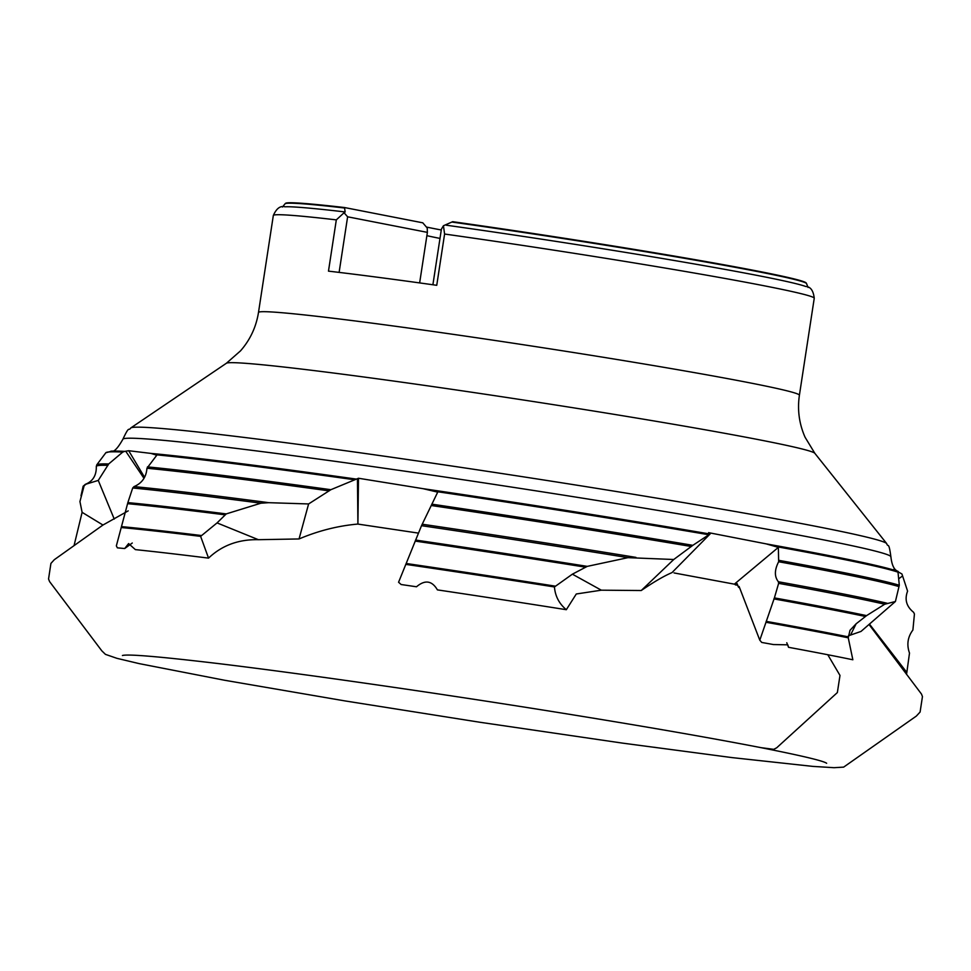 <?xml version="1.0" encoding="UTF-8"?>
<svg xmlns="http://www.w3.org/2000/svg" width="971" height="971" viewBox="0 0 971 971"><rect width="100%" height="100%" fill="white"/><g stroke="black" fill="none" stroke-linecap="round" stroke-linejoin="round"><path stroke-width="1.46" d="M739.708 588.038L738.421 587.067L739.113 586.484L759.795 640.18L761.75 642.45A421.73 12.574 -171.3 0 1 773.402 644.55L787.809 644.829L788.537 647.305L786.777 642.753M122.431 655.51C127.577 653.932 158.928 656.542 216.472 663.351C299.638 673.304 432.071 692.311 551.746 711.452C638.335 725.313 708.077 737.377 760.948 747.646L773.753 749.333L776.715 747.779L837.366 692.554L839.988 675.428L827.778 654.733A421.73 12.574 -171.3 0 1 852.854 659.77L848.253 637.813L850.001 630.3L856.119 623.795L866.581 615.626L884.702 604.229L895.42 601.498L899.304 585.246L898.005 572.174L893.769 569.394L901.938 573.995L907.594 591.157C904.426 599.495 906.428 606.535 913.602 612.3L914.439 614.012L912.898 630.021C907.679 637.025 906.55 644.708 909.499 653.082L906.829 672.43L869.433 624.062M902.605 575.949L898.758 578.728M737.839 585.537L734.355 584.154L674.044 572.939M735.508 584.979L737.11 583.644L738.421 587.067M572.38 574.177L601.328 590.186L576.289 593.985L566.324 609.703C559.162 603.731 555.194 596.145 554.441 586.957L572.38 574.177L587.261 566.372L627.994 557.657L673.74 559.502L692.845 545.326L710.177 533.892L708.599 532.654L766.143 543.869L778.354 547.389L778.657 561.748C774.409 569.989 774.324 576.653 778.39 581.763L778.633 583.353L774.397 597.905L759.795 640.18M778.354 547.389L734.355 584.154M217.055 522.908L258.383 539.694C238.526 539.269 221.91 545.423 208.547 558.119L200.621 536.368L217.055 522.908L226.243 513.902L260.908 503.196L268.773 502.687L308.608 503.949L330.868 489.7L358.481 478.254L423.028 488.668L437.703 492.151L421.511 525.687L398.571 582.248L401.157 584.53A421.73 12.574 -171.3 0 1 416.498 586.775C424.995 579.578 431.961 580.609 437.423 589.883A421.73 12.574 -171.3 0 1 566.324 609.703M74.039 545.641L82.11 512.336L79.938 501.534L84.161 485.67L86.14 484.128L98.265 480.414L108.703 463.956L122.747 452.085L124.713 451.369L128.706 450.726L150.978 453.408L156.768 455.229L146.949 468.24C146.281 477.125 141.972 483.242 134.022 486.605L132.699 487.988L127.856 502.614L116.35 545.86L117.382 547.85A421.73 12.574 -171.3 0 1 124.676 548.542L128.609 543.578L135.37 549.622A421.73 12.574 -171.3 0 1 208.547 558.119M906.829 672.43L906.526 674.384M827.778 654.733A421.73 12.574 -171.3 0 0 788.537 647.305M895.42 601.498L861.01 631.429L848.399 635.811M672.041 572.599L674.444 570.111L672.041 572.599C664.37 575.791 654.102 581.763 641.236 590.526L601.328 590.186M710.177 533.892L674.444 570.111M673.74 559.502L641.236 590.526M357.935 524.061C338.078 525.784 318.452 530.749 299.044 538.954L258.383 539.694M357.449 479.079L357.911 524.085L418.44 533.115M308.608 503.949L299.044 538.954M358.481 478.254L357.911 524.085M128.196 510.867L102.962 525.032L54.291 559.709L50.917 563.423L48.55 578.995L49.618 581.653L101.797 650.813L105.438 654.357L116.921 658.326L139.181 663.618L224.483 680.234L344.851 700.892L479.565 722.206L622.629 743.131L732 757.598L812.897 766.398L834.053 767.697L843.653 767.114L916.333 716.088L920.095 712.034L922.45 696.571L921.491 694.071L868.996 624.45M125.793 451.321L143.987 478.327M98.265 480.414L114.25 519.084M128.706 450.726L144.57 477.307M432.896 284.758L441.417 229.083L443.444 225.745L444.597 234.035L436.744 285.304A273.604 8.156 8.7 0 0 328.477 271.14L336.318 219.871L344.062 212.746L347.618 216.8L339.11 272.402M344.511 208A263.821 7.865 -171.3 0 0 285.049 203.801L285.632 203.267A263.432 7.853 8.7 0 1 344.511 207.539L345.154 211.957L344.062 212.746M345.154 211.957A266.103 7.938 -171.3 0 0 284.989 206.799C280.34 205.524 276.456 208.425 273.324 215.489L258.492 312.456C256.15 327.057 250.154 339.862 240.492 350.883L226.401 363.251L130.83 427.92C128.087 431.828 129.871 424.315 122.868 439.28C117.527 448.711 113.522 452.668 110.876 451.175M426.876 235.662A128.075 3.823 -171.3 0 0 439.984 238.417M344.511 207.539L422.786 222.82L427.228 228.003L427.386 232.372L347.618 216.8M441.271 229.993A137.032 4.09 8.7 0 1 426.403 227.044M443.444 225.745L452.668 221.691A263.432 7.853 8.7 0 1 806.148 282.925L806.549 283.593A263.821 7.865 -171.3 0 0 451.916 222.056M444.597 234.035A273.604 8.156 -171.3 0 1 814.244 298.267C813.37 290.584 810.53 286.651 805.712 286.481A266.103 7.938 -171.3 0 0 446.187 225.187M419.642 282.913L427.386 232.372M82.11 512.336L102.962 525.032M132.274 543.02L124.676 548.542M856.119 623.795L850.608 634.9M848.253 637.813A421.73 12.574 -171.3 0 0 766.022 622.277M848.314 636.879A421.475 12.562 -171.3 0 0 766.155 621.355M865.428 616.476A421.45 12.562 -171.3 0 0 773.875 598.901M866.581 615.626A421.693 12.574 -171.3 0 0 774.397 597.905M884.702 604.229A420.661 12.538 -171.3 0 0 778.633 583.353M887.057 603.246A419.593 12.514 -171.3 0 0 778.39 581.763M898.891 586.569A410.624 12.235 -171.3 0 0 778.657 561.748M814.244 298.267L799.4 395.233C797.264 409.859 799.169 423.866 805.093 437.278L814.827 453.299L886.693 543.578C888.137 548.142 888.683 540.422 890.893 556.808A388.485 11.579 -171.3 0 0 508.634 486.629A388.485 11.579 -171.3 0 0 122.868 439.28M897.216 571.154A402.043 11.98 -171.3 0 0 766.143 543.869M709.813 534.001A402.043 11.98 -171.3 0 0 423.028 488.668M356.296 479.091A402.043 11.98 -171.3 0 0 150.978 453.408M124.713 451.369A402.043 11.98 -171.3 0 0 111.823 451.114A402.043 11.98 -171.3 0 0 111.398 451.127M898.005 572.174A403.329 12.028 -171.3 0 0 776.072 546.576M899.304 585.246A410.478 12.235 -171.3 0 0 779.021 560.376M554.441 586.957A421.73 12.574 -171.3 0 0 405.769 564.369M554.793 586.071A421.475 12.562 -171.3 0 0 406.157 563.483M585.416 567.161A421.45 12.562 -171.3 0 0 415.187 541.09M587.261 566.372A421.693 12.574 -171.3 0 0 415.564 540.058M627.994 557.657A420.661 12.538 -171.3 0 0 421.511 525.687M635.956 557.39A419.593 12.514 -171.3 0 0 422.264 524.231M691.291 546.503A410.624 12.235 -171.3 0 0 431.209 505.503M708.539 534.705A403.329 12.028 -171.3 0 0 434.826 491.338M692.845 545.326A410.478 12.235 -171.3 0 0 431.779 504.155M200.621 536.368A421.73 12.574 -171.3 0 0 121.181 527.532M201.118 535.494A421.475 12.562 -171.3 0 0 121.642 526.646M224.956 514.824A421.45 12.562 -171.3 0 0 127.784 503.694M226.243 513.902A421.693 12.574 -171.3 0 0 127.856 502.614M260.908 503.196A420.661 12.538 -171.3 0 0 132.699 487.988M268.773 502.687A419.593 12.514 -171.3 0 0 134.022 486.605M329.145 490.889A410.624 12.235 -171.3 0 0 146.949 468.24M353.735 479.65A403.329 12.028 -171.3 0 0 155.554 454.731M330.868 489.7A410.478 12.235 -171.3 0 0 147.446 466.881M84.161 485.67A420.661 12.538 -171.3 0 0 83.118 486.325L81.006 495.768M86.14 484.128A419.593 12.514 -171.3 0 0 85.327 484.311L83.118 486.325M107.963 465.327A410.624 12.235 -171.3 0 0 96.311 466.541C96.493 475.462 92.828 481.385 85.327 484.311M122.747 452.085A403.329 12.028 -171.3 0 0 105.827 452.765L111.823 451.114M108.703 463.956A410.478 12.235 -171.3 0 0 96.748 464.866L96.311 466.541M336.318 219.871A273.604 8.156 -171.3 0 0 273.324 215.489M886.693 543.578A382.538 11.397 -171.3 0 0 510.43 474.843A382.538 11.397 -171.3 0 0 130.83 427.92M814.827 453.299A297.794 8.873 -171.3 0 0 521.913 399.785A297.794 8.873 -171.3 0 0 226.401 363.251M799.4 395.233A273.604 8.156 -171.3 0 0 530.178 345.785A273.604 8.156 -171.3 0 0 258.492 312.456M890.893 556.808C891.851 565.328 894.267 570.195 898.151 571.397M105.827 452.765L96.748 464.866M285.049 203.801L282.464 207.041M806.549 283.593L808.054 287.465M760.948 747.646C801.488 755.656 823.384 760.863 826.649 763.267"/></g></svg>

